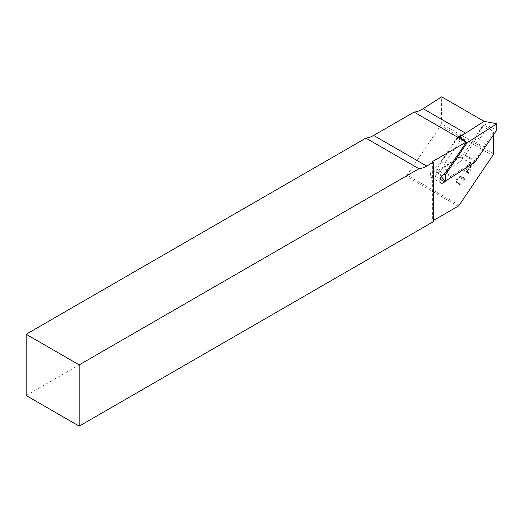 <?xml version="1.0" encoding="UTF-8"?>
<svg xmlns="http://www.w3.org/2000/svg" width="523" height="523" viewBox="0 0 523 523"><rect width="100%" height="100%" fill="white"/><g stroke="black" fill="none" stroke-linecap="round" stroke-linejoin="round"><path stroke-width="0.39" stroke-dasharray="2.62 1.96" d="M446.799 171.034L444.426 163.889L460.639 139.909L466.222 142.302M459.371 137.144L457.285 138.471L460.639 139.909L461.626 138.445M457.285 138.471L436.757 168.837L443.903 173.956M436.757 168.837L436.718 171.341L463.555 154.226L474.943 162.267M463.555 154.226L484.082 123.859L496.758 129.985M493.627 134.614L493.666 132.214L487.678 126.997L484.069 124.912L484.121 121.349M479.46 139.157L485.285 144.616A4.962 2.863 -60 0 1 484.148 147.068L474.93 160.705A4.962 2.863 -60 0 1 471.079 163.287L460.247 157.148A4.962 2.863 -60 0 0 460.671 157.501A4.962 2.863 -60 0 0 465.313 155.148L474.524 141.517A4.962 2.863 -60 0 0 475.845 137.072L479.46 139.157L487.678 126.997M493.666 132.214L485.285 144.616M436.718 171.341L441.347 176.702M458.017 136.359L440.817 161.803L432.586 170.106A4.962 2.863 120 0 0 431.338 177.487A4.962 2.863 120 0 0 435.044 176.277L443.275 167.975L446.884 170.06L463.855 159.234M446.884 170.06L449.257 177.205L445.367 181.128M471.079 163.287L449.257 177.205M456.141 182.135L460.024 184.377L458.991 184.717L458.841 185.319L461.096 184.593L461.044 184.155L456.533 181.553L456.141 182.135M459.05 185.312L461.077 184.573L461.025 184.135L456.069 181.677L456.121 182.115L460.005 184.358L458.769 184.861L459.07 185.332M461.096 184.593L461.025 184.135L461.096 184.593M461.763 176.911L461.58 179.239L463.908 178.166L463.927 179.376L463.136 180.546L463.188 180.984L463.64 180.834L464.431 179.664L464.163 177.48L462.757 177.5L461.659 176.035L459.416 176.774L458.678 178.376L459.92 177.062L461.26 176.617L461.763 176.911M462.005 179.075L463.744 178.049L463.908 179.356L463.117 180.527L463.169 180.965L463.62 180.814L464.404 179.651L464.143 177.46L462.737 177.48L461.639 176.016L459.397 176.754L458.678 178.376L459.9 177.042L461.24 176.604L461.744 176.892L461.561 179.219L462.031 179.095M463.136 180.546L463.188 180.984L463.136 180.546M469.981 167.844L472.204 165.065L471.994 163.32L469.288 162.163L471.694 163.974L471.707 164.778L471.308 165.36L468.105 163.915L470.916 165.948L470.125 167.112L467.366 165.523L466.974 166.105L470.425 167.693M470.406 167.68L472.184 165.046L472.164 163.444L469.739 162.019M469.719 161.999L469.34 162.601L471.576 163.882L471.707 164.778M471.687 164.758L471.288 165.34L468.085 163.902L470.916 165.948M470.896 165.928L470.105 167.099L466.902 165.654L466.954 166.092L469.961 167.824M468.804 172.884L466.745 168.413L470.301 170.465L470.693 169.877L466.183 167.275L465.692 167.759L467.732 172.23L464.208 170.197L463.816 170.779L468.771 173.244L466.745 168.413M466.725 168.393L470.275 170.446L470.693 169.877L466.183 167.275M466.163 167.255L465.673 167.739L467.706 172.211L464.189 170.178L463.796 170.766L468.327 173.388L468.771 173.244M457.586 180.115L457.919 179.513L456.272 179.369L456.324 179.801L457.586 180.115L457.9 179.494L456.246 179.35L456.324 179.801L457.566 180.102M459.155 205.206L407.11 175.159L440.66 125.52L492.699 155.566M440.817 161.803L444.426 163.889M493.339 153.71L441.301 123.663L441.706 96.86M441.301 123.663A2.36 1.366 -60 0 1 440.66 125.52M407.11 175.159A2.36 1.366 -60 0 1 406.083 176.159L458.122 206.206M432.364 161.627L432.364 221.079L433.364 221.654M26.15 395.512L406.083 176.159M432.364 221.079L433.364 220.497M475.845 137.072L484.069 124.912M443.275 167.975L460.247 157.148M469.268 162.143L469.321 162.581L469.268 162.143M468.085 163.902L468.137 164.333L468.085 163.902M466.902 165.654L466.954 166.092L466.902 165.654M470.726 170.295L470.674 169.864L470.726 170.295M463.738 170.328L463.796 170.766L463.738 170.328M468.752 173.224L468.785 172.871M461.508 178.788L461.561 179.219L461.508 178.788M458.606 177.925L458.678 178.376L458.606 177.925M457.945 179.925L457.9 179.494L457.945 179.925M456.246 179.35L456.304 179.781L456.246 179.35M458.769 184.861L458.821 185.299L458.769 184.861M435.044 176.277L440.157 179.226M432.586 170.106L442.21 175.663M465.313 155.148L474.93 160.705M474.524 141.517L484.148 147.068M431.338 177.487L440.961 183.043M460.671 157.501L467.039 161.182"/><path stroke-width="0.78" d="M441.347 176.702L445.243 181.206L474.943 162.267L496.758 129.985L496.85 123.755L484.121 121.349L465.562 133.188A28.824 16.644 120 0 1 464.496 133.842A28.824 16.644 120 0 1 458.017 136.359L461.626 138.445L466.353 142.106A28.824 16.644 -60 0 1 466.15 142.125L414.105 112.079L373.644 135.437A28.353 16.37 -60 0 1 365.897 138.111L26.15 334.262L79.195 364.891L79.195 426.14L433.364 221.654L433.364 162.208L426.683 166.066A28.353 16.37 -60 0 1 418.936 168.739L365.897 138.111M484.121 121.349L441.706 96.86L423.146 108.699A28.824 16.644 -60 0 1 422.074 109.353A28.824 16.644 -60 0 1 414.105 112.079M443.903 173.956L445.335 174.976L445.243 181.206M445.367 181.128L444.668 181.834A4.962 2.863 -60 0 1 440.961 183.043A4.962 2.863 -60 0 1 442.21 175.663L446.799 171.034L466.222 142.302L467.15 142.701L445.335 174.976M496.85 123.755L467.15 142.701M423.146 108.699L465.562 133.188L459.371 137.144M433.364 220.497L458.122 206.206A2.36 1.366 -60 0 0 459.155 205.206L492.699 155.566A2.36 1.366 -60 0 0 493.339 153.71L493.627 134.614M26.15 334.262L26.15 395.512L79.195 426.14M418.936 168.739L79.195 364.891M433.364 162.208L432.364 161.627L466.15 142.125M440.157 179.226L444.668 181.834M426.683 166.066L373.644 135.437"/></g></svg>
